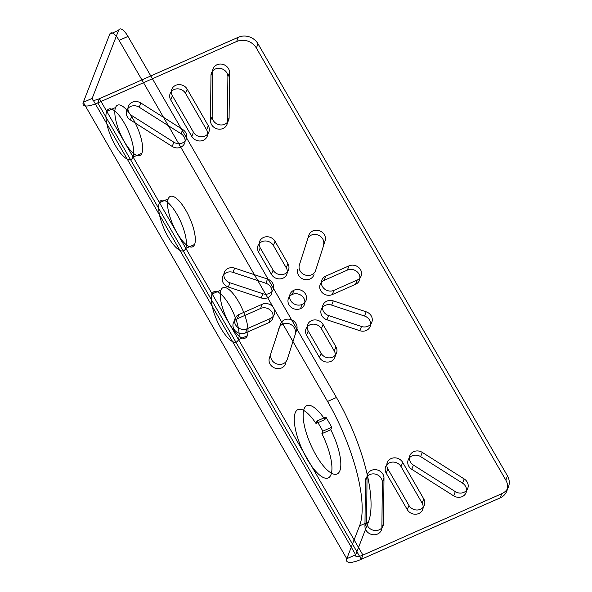 <?xml version="1.0" encoding="UTF-8"?>
<svg xmlns="http://www.w3.org/2000/svg" width="592" height="592" viewBox="0 0 592 592"><rect width="100%" height="100%" fill="white"/><g stroke="black" fill="none" stroke-linecap="round" stroke-linejoin="round"><path stroke-width="0.89" d="M292.33 294.431A8.577 7.696 -158.8 0 1 304.895 302.246A8.577 7.696 -158.8 0 1 292.056 307.921A8.577 7.696 -158.8 0 1 292.33 294.431L293.972 290.206A8.577 7.696 -158.8 0 1 306.53 298.013A8.577 7.696 -158.8 0 1 293.699 303.689A8.577 7.696 -158.8 0 1 293.972 290.206M262.219 304.244L260.576 308.476L237.288 318.777L238.931 314.544L262.219 304.244A8.577 7.696 -158.8 0 1 273.726 308.069A8.577 7.696 -158.8 0 1 270.418 318.444L247.13 328.745A8.577 7.696 -158.8 0 1 235.623 324.919A8.577 7.696 -158.8 0 1 238.931 314.544M247.13 328.745L245.488 332.97L268.775 322.677L270.418 318.444M308.225 331.009L306.582 335.235L319.465 357.546L321.108 353.32L308.225 331.009A8.577 7.696 -158.8 0 1 311.533 320.627A8.577 7.696 -158.8 0 1 323.047 324.453L335.923 346.764A8.577 7.696 -158.8 0 1 332.615 357.139A8.577 7.696 -158.8 0 1 321.108 353.32M335.923 346.764L334.288 350.997L321.404 328.686L323.047 324.453M349.006 265.86L347.363 270.093L324.076 280.386L325.718 276.161L349.006 265.86A8.577 7.696 -158.8 0 1 360.513 269.686A8.577 7.696 -158.8 0 1 357.205 280.06L333.918 290.361A8.577 7.696 -158.8 0 1 322.411 286.535A8.577 7.696 -158.8 0 1 325.718 276.161M333.918 290.361L332.275 294.587L355.563 284.293L357.205 280.06M287.912 263.595L286.269 267.828L273.386 245.517L275.028 241.284L287.912 263.595A8.577 7.696 -158.8 0 1 284.597 273.978A8.577 7.696 -158.8 0 1 273.09 270.152L260.206 247.841A8.577 7.696 -158.8 0 1 263.521 237.466A8.577 7.696 -158.8 0 1 275.028 241.284M260.206 247.841L258.571 252.066L271.447 274.385L273.09 270.152M267.532 279.047L265.889 283.272L233.004 272.35L234.647 268.124L267.532 279.047A8.577 7.696 -158.8 0 1 273.326 289.081A8.577 7.696 -158.8 0 1 262.848 293.721L229.97 282.798A8.577 7.696 -158.8 0 1 224.168 272.757A8.577 7.696 -158.8 0 1 234.647 268.124M229.97 282.798L228.327 287.024L261.205 297.946L262.848 293.721M280.475 324.246L269.375 358.123L280.475 324.246A8.577 7.696 -158.8 0 1 290.953 319.613A8.577 7.696 -158.8 0 1 296.747 329.655L287.29 359.3A8.577 7.696 -158.8 0 1 276.812 363.932A8.577 7.696 -158.8 0 1 271.018 353.89M287.29 359.3L296.747 329.655M366.167 311.814L364.524 316.039L331.646 305.117L333.289 300.891L366.167 311.814A8.577 7.696 -158.8 0 1 371.961 321.848A8.577 7.696 -158.8 0 1 361.49 326.488L328.604 315.566A8.577 7.696 -158.8 0 1 322.81 305.524A8.577 7.696 -158.8 0 1 333.289 300.891M328.604 315.566L326.962 319.791L359.847 330.713L361.49 326.488M315.662 270.359L325.119 240.715L315.662 270.359A8.577 7.696 -158.8 0 1 305.183 274.991A8.577 7.696 -158.8 0 1 299.389 264.95L308.846 235.305A8.577 7.696 -158.8 0 1 319.325 230.673A8.577 7.696 -158.8 0 1 325.119 240.715M308.846 235.305L299.389 264.95M212.602 71.24L210.959 75.473L210.515 120.738L212.158 116.506L212.602 71.24A8.577 7.696 -158.8 0 1 221.142 64.084A8.577 7.696 -158.8 0 1 229.533 72.52L229.097 117.786A8.577 7.696 -158.8 0 1 220.55 124.942A8.577 7.696 -158.8 0 1 212.158 116.506M229.097 117.786L227.454 122.011L227.89 76.745L229.533 72.52M182.728 129.522L181.085 133.755L139.187 107.211L140.829 102.986L182.728 129.522A8.577 7.696 -158.8 0 1 185.503 140.437A8.577 7.696 -158.8 0 1 173.856 142.213L131.957 115.669A8.577 7.696 -158.8 0 1 129.182 104.762A8.577 7.696 -158.8 0 1 140.829 102.986M131.957 115.669L130.314 119.902L172.213 146.446L173.856 142.213M172.376 95.704L170.733 99.937L191.815 136.449L193.458 132.216L172.376 95.704A8.577 7.696 -158.8 0 1 175.683 85.329A8.577 7.696 -158.8 0 1 187.19 89.155L208.273 125.667A8.577 7.696 -158.8 0 1 204.965 136.042A8.577 7.696 -158.8 0 1 193.458 132.216M208.273 125.667L206.63 129.892L185.548 93.381L187.19 89.155M455.307 491.619L453.664 495.852L411.766 469.308L413.408 465.083L455.307 491.619A8.577 7.696 21.2 0 0 466.955 489.843A8.577 7.696 21.2 0 0 464.18 478.935L422.281 452.392A8.577 7.696 21.2 0 0 410.633 454.168A8.577 7.696 21.2 0 0 413.408 465.083M422.281 452.392L420.638 456.617L462.537 483.161L464.18 478.935M366.603 522.085L364.961 526.318L365.397 481.052L367.04 476.819L366.603 522.085A8.577 7.696 21.2 0 0 374.995 530.521A8.577 7.696 21.2 0 0 383.535 523.365L383.979 478.099A8.577 7.696 21.2 0 0 375.587 469.663A8.577 7.696 21.2 0 0 367.04 476.819M383.979 478.099L382.336 482.332L381.892 527.598L383.535 523.365M408.946 505.45L407.303 509.682L386.221 473.171L387.864 468.938L408.946 505.45A8.577 7.696 21.2 0 0 420.453 509.275A8.577 7.696 21.2 0 0 423.761 498.901L402.678 462.389A8.577 7.696 21.2 0 0 391.171 458.563A8.577 7.696 21.2 0 0 387.864 468.938M402.678 462.389L401.036 466.614L422.118 503.126L423.761 498.901M501.794 493.669A14.704 13.194 21.2 0 0 507.462 475.887L258.016 43.823A14.704 13.194 21.2 0 0 238.287 37.274L99.426 98.686L362.926 555.089A10.293 3.027 150 0 1 355.681 554.793L368.424 521.959L359.536 525.888L346.786 558.722A20.587 6.053 150 0 0 361.283 559.314L97.784 102.919L99.426 98.686A10.293 3.027 150 0 1 92.174 98.39L355.681 554.793L346.786 558.722L83.287 102.32L92.174 98.39L118.607 30.31L109.72 34.24L83.287 102.32A20.587 6.053 150 0 0 97.784 102.919L236.645 41.499A14.704 13.194 -158.8 0 1 256.373 48.056L505.827 480.112A14.704 13.194 -158.8 0 1 500.151 497.902L361.283 559.314L362.926 555.089L501.794 493.669L500.151 497.902M300.521 308.632L302.164 304.399M258.016 43.823L256.373 48.056M507.462 475.887L505.827 480.112M118.607 30.31A14.704 4.832 66.1 0 1 127.983 36.438L336.441 397.498L327.554 401.435L119.088 40.367A14.704 4.832 -113.9 0 0 109.72 34.24M133.015 157.117A27.572 9.058 -113.9 0 0 117.061 113.079A27.572 9.058 -113.9 0 0 109.439 132.704A27.572 9.058 -113.9 0 0 133.015 157.117L141.902 153.187A27.572 9.058 -113.9 0 0 125.948 109.143A27.572 9.058 -113.9 0 0 118.333 128.767A27.572 9.058 -113.9 0 0 141.902 153.187M185.71 248.403A27.572 9.058 -113.9 0 0 169.756 204.358A27.572 9.058 -113.9 0 0 162.141 223.983A27.572 9.058 -113.9 0 0 185.71 248.403L194.605 244.466A27.572 9.058 -113.9 0 0 178.651 200.429A27.572 9.058 -113.9 0 0 171.029 220.046A27.572 9.058 -113.9 0 0 194.605 244.466M238.413 339.682A27.572 9.058 -113.9 0 0 222.459 295.637A27.572 9.058 -113.9 0 0 214.844 315.262A27.572 9.058 -113.9 0 0 238.413 339.682L247.301 335.745A27.572 9.058 -113.9 0 0 231.354 291.708A27.572 9.058 -113.9 0 0 223.732 311.333A27.572 9.058 -113.9 0 0 247.301 335.745M324.927 419.587L316.032 423.524L317.016 421.001L322.869 431.139L321.893 433.662L330.78 429.733L331.764 427.209L325.903 417.064L324.927 419.587A37.37 12.277 -113.9 0 0 303.755 422.311A37.37 12.277 -113.9 0 0 333.666 474.111A37.37 12.277 -113.9 0 0 330.78 429.733M127.983 36.438L119.088 40.367M238.287 37.274L236.645 41.499M106.664 111.481L115.551 107.544M159.359 202.76L168.254 198.831M212.062 294.039L220.957 290.11M317.016 421.001L325.903 417.064M322.869 431.139L331.764 427.209M260.576 308.476A8.577 7.696 -158.8 0 1 272.083 312.302A8.577 7.696 -158.8 0 1 268.775 322.677M245.488 332.97A8.577 7.696 -158.8 0 1 233.981 329.152A8.577 7.696 -158.8 0 1 237.288 318.777M306.582 335.235A8.577 7.696 -158.8 0 1 309.897 324.86A8.577 7.696 -158.8 0 1 321.404 328.686M334.288 350.997A8.577 7.696 -158.8 0 1 330.972 361.372A8.577 7.696 -158.8 0 1 319.465 357.546M332.275 294.587A8.577 7.696 -158.8 0 1 320.768 290.768A8.577 7.696 -158.8 0 1 324.076 280.386M347.363 270.093A8.577 7.696 -158.8 0 1 358.87 273.911A8.577 7.696 -158.8 0 1 355.563 284.293M258.571 252.066A8.577 7.696 -158.8 0 1 261.879 241.691A8.577 7.696 -158.8 0 1 273.386 245.517M286.269 267.828A8.577 7.696 -158.8 0 1 282.961 278.203A8.577 7.696 -158.8 0 1 271.447 274.385M265.889 283.272A8.577 7.696 -158.8 0 1 271.684 293.314A8.577 7.696 -158.8 0 1 261.205 297.946M228.327 287.024A8.577 7.696 -158.8 0 1 222.533 276.982A8.577 7.696 -158.8 0 1 233.004 272.35M278.832 328.479A8.577 7.696 -158.8 0 1 289.31 323.839A8.577 7.696 -158.8 0 1 295.105 333.881M285.647 363.525A8.577 7.696 -158.8 0 1 275.169 368.165A8.577 7.696 -158.8 0 1 269.375 358.123M326.962 319.791A8.577 7.696 -158.8 0 1 321.167 309.749A8.577 7.696 -158.8 0 1 331.646 305.117M364.524 316.039A8.577 7.696 -158.8 0 1 370.326 326.081A8.577 7.696 -158.8 0 1 359.847 330.713M314.019 274.592A8.577 7.696 -158.8 0 1 303.541 279.224A8.577 7.696 -158.8 0 1 297.746 269.182M307.204 239.538A8.577 7.696 -158.8 0 1 317.682 234.906A8.577 7.696 -158.8 0 1 323.476 244.94M210.959 75.473A8.577 7.696 -158.8 0 1 219.499 68.317A8.577 7.696 -158.8 0 1 227.89 76.745M227.454 122.011A8.577 7.696 -158.8 0 1 218.907 129.167A8.577 7.696 -158.8 0 1 210.515 120.738M130.314 119.902A8.577 7.696 -158.8 0 1 127.539 108.987A8.577 7.696 -158.8 0 1 139.187 107.211M181.085 133.755A8.577 7.696 -158.8 0 1 183.86 144.67A8.577 7.696 -158.8 0 1 172.213 146.446M170.733 99.937A8.577 7.696 -158.8 0 1 174.041 89.562A8.577 7.696 -158.8 0 1 185.548 93.381M206.63 129.892A8.577 7.696 -158.8 0 1 203.322 140.274A8.577 7.696 -158.8 0 1 191.815 136.449M420.638 456.617A8.577 7.696 21.2 0 0 408.991 458.393A8.577 7.696 21.2 0 0 411.766 469.308M453.664 495.852A8.577 7.696 21.2 0 0 465.312 494.076A8.577 7.696 21.2 0 0 462.537 483.161M364.961 526.318A8.577 7.696 21.2 0 0 373.352 534.746A8.577 7.696 21.2 0 0 381.892 527.598M382.336 482.332A8.577 7.696 21.2 0 0 373.944 473.896A8.577 7.696 21.2 0 0 365.397 481.052M401.036 466.614A8.577 7.696 21.2 0 0 389.529 462.796A8.577 7.696 21.2 0 0 386.221 473.171M407.303 509.682A8.577 7.696 21.2 0 0 418.81 513.508A8.577 7.696 21.2 0 0 422.118 503.126M359.536 525.888A100.477 33.004 -113.9 0 0 327.554 401.435M316.032 423.524A37.37 12.277 -113.9 0 0 294.868 426.24A37.37 12.277 -113.9 0 0 324.771 478.04A37.37 12.277 -113.9 0 0 321.893 433.662M336.441 397.498A100.477 33.004 66.1 0 1 368.424 521.959"/></g></svg>
